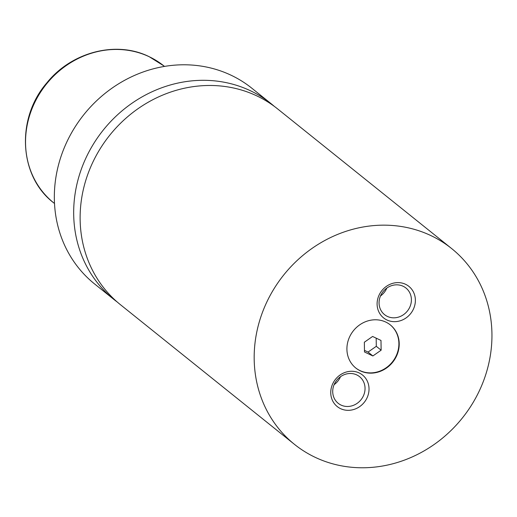 <?xml version="1.0" encoding="UTF-8"?>
<svg xmlns="http://www.w3.org/2000/svg" width="517" height="517" viewBox="0 0 517 517"><rect width="100%" height="100%" fill="white"/><g stroke="black" fill="none" stroke-linecap="round" stroke-linejoin="round"><path stroke-width="0.78" d="M451.638 248.561L277.584 108.88A125.534 114.412 128.7 0 0 256.949 95.955A125.534 114.412 128.7 0 0 101.933 145.988A125.534 114.412 128.7 0 0 120.435 304.694L294.49 444.374A125.534 114.412 128.7 0 0 315.124 457.293A125.534 114.412 128.7 0 0 470.14 407.267A125.534 114.412 128.7 0 0 451.638 248.561A125.534 114.412 128.7 0 0 431.004 235.636A125.534 114.412 128.7 0 0 275.988 285.662A125.534 114.412 128.7 0 0 294.49 444.374M360.317 370.851A27.621 25.171 128.7 0 0 394.419 359.845A27.621 25.171 128.7 0 0 390.348 324.928A27.621 25.171 128.7 0 0 385.811 322.085A27.621 25.171 128.7 0 0 351.709 333.09A27.621 25.171 128.7 0 0 355.78 368.007A27.621 25.171 128.7 0 0 360.317 370.851M355.618 367.878A27.621 25.171 128.7 0 0 359.994 370.592A27.621 25.171 128.7 0 0 394.038 359.677A27.621 25.171 128.7 0 0 390.186 324.799M340.561 408.643A20.208 18.418 128.7 0 0 366.605 398.736A20.208 18.418 128.7 0 0 359.218 372.957A20.208 18.418 128.7 0 0 333.174 382.858A20.208 18.418 128.7 0 0 340.561 408.643M341 405.063A17.074 15.562 128.7 0 0 362.081 398.258A17.074 15.562 128.7 0 0 359.567 376.673A17.074 15.562 128.7 0 0 356.762 374.915A17.074 15.562 128.7 0 0 335.675 381.72A17.074 15.562 128.7 0 0 338.196 403.305A17.074 15.562 128.7 0 0 341 405.063M334.111 384.667A17.074 15.562 128.7 0 0 340.483 376.725M386.91 319.978A20.208 18.418 128.7 0 0 412.954 310.071A20.208 18.418 128.7 0 0 405.567 284.292A20.208 18.418 128.7 0 0 379.523 294.199A20.208 18.418 128.7 0 0 386.91 319.978M387.349 316.398A17.074 15.562 128.7 0 0 408.436 309.593A17.074 15.562 128.7 0 0 405.916 288.008A17.074 15.562 128.7 0 0 403.111 286.256A17.074 15.562 128.7 0 0 382.031 293.055A17.074 15.562 128.7 0 0 384.545 314.64A17.074 15.562 128.7 0 0 387.349 316.398M380.46 296.002A17.074 15.562 128.7 0 0 386.832 288.059M274.307 106.353A125.534 114.412 128.7 0 0 271.134 103.704L251.798 88.187A125.534 114.412 128.7 0 0 231.164 75.262A125.534 114.412 128.7 0 0 76.148 125.288A125.534 114.412 128.7 0 0 94.65 284.001L113.992 299.517A125.534 114.412 128.7 0 0 117.269 302.044M271.134 103.704A125.534 114.412 128.7 0 0 250.506 90.785A125.534 114.412 128.7 0 0 95.483 140.811A125.534 114.412 128.7 0 0 113.992 299.517M381.132 350.19L380.99 340.444L372.602 336.457L364.349 342.222L364.491 351.974L372.88 355.961L381.132 350.19L376.298 346.312L376.182 338.157M364.466 350.377L368.046 352.077L376.298 346.312M368.046 352.077L372.88 355.961M149.316 56.78A87.877 80.09 128.7 0 0 40.804 91.8A87.877 80.09 128.7 0 0 53.762 202.897C18.909 176.491 15.794 118.555 46.86 82.843C71.611 51.926 116.331 40.345 149.155 56.676L163.76 65.827A87.877 80.09 128.7 0 0 149.316 56.78M53.762 202.897L54.498 203.485M163.76 65.827L164.496 66.415"/></g></svg>
